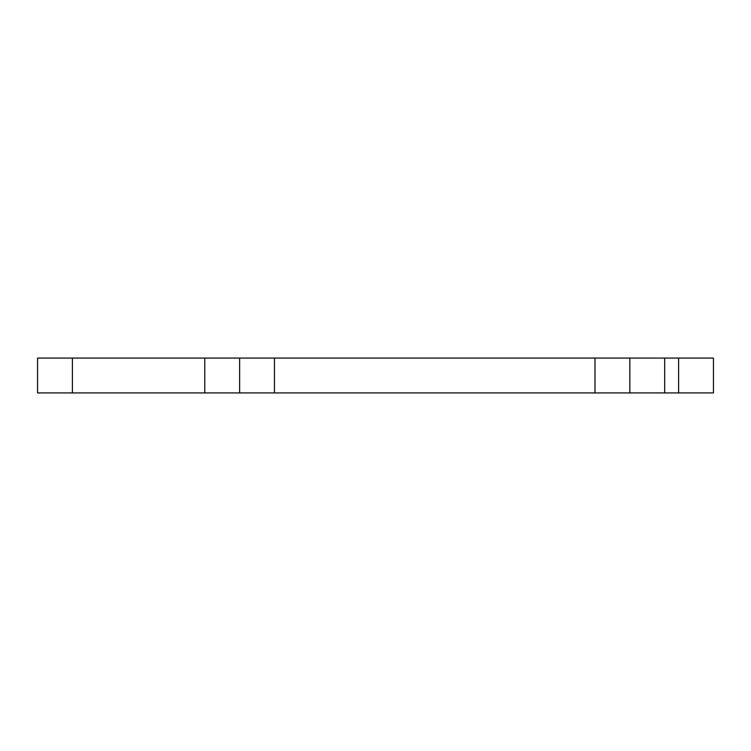 <?xml version="1.0" encoding="UTF-8"?>
<svg xmlns="http://www.w3.org/2000/svg" width="751" height="751" viewBox="0 0 751 751"><rect width="100%" height="100%" fill="white"/><g stroke="black" fill="none" stroke-linecap="round" stroke-linejoin="round"><path stroke-width="1.13" d="M37.55 392.923L37.55 358.077L37.55 392.923L713.45 392.923L713.45 358.077L678.613 358.077L678.613 392.923M72.387 392.923L72.387 358.077L37.55 358.077M72.387 358.077L204.779 358.077L204.779 392.923M274.462 392.923L274.462 358.077L204.779 358.077M274.462 358.077L594.989 358.077L594.989 392.923M664.673 392.923L664.673 358.077L594.989 358.077M664.673 358.077L678.613 358.077M239.625 392.923L239.625 358.077L239.625 392.923M629.836 392.923L629.836 358.077"/></g></svg>
